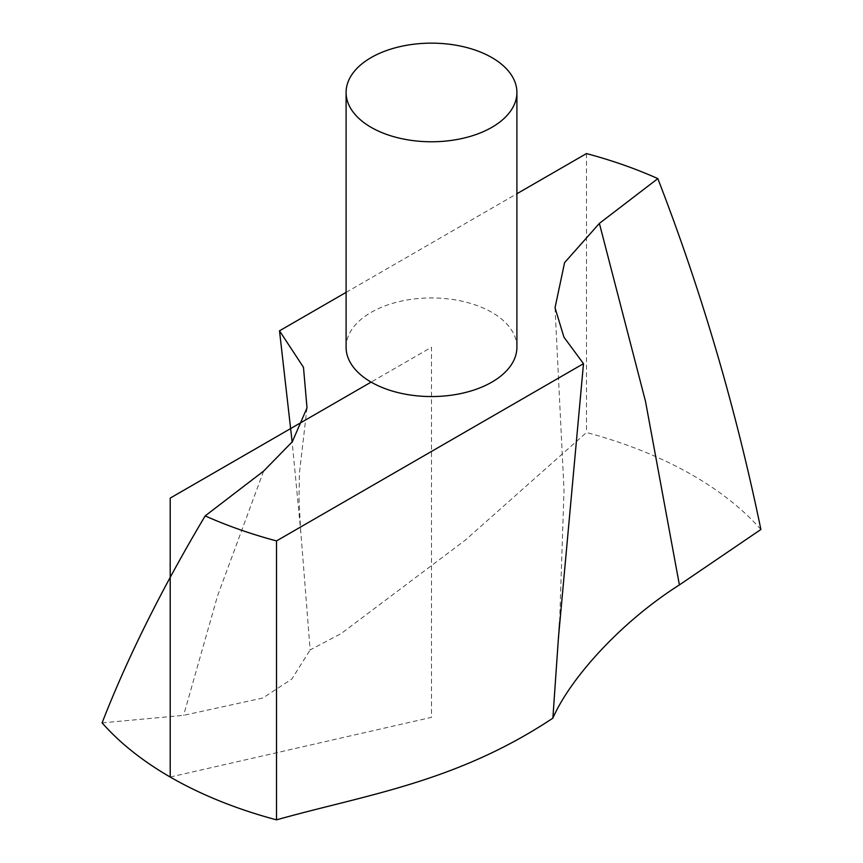 <?xml version="1.0" encoding="UTF-8"?>
<svg xmlns="http://www.w3.org/2000/svg" width="863" height="863" viewBox="0 0 863 863"><rect width="100%" height="100%" fill="white"/><g stroke="black" fill="none" stroke-linecap="round" stroke-linejoin="round"><path stroke-width="0.65" stroke-dasharray="4.32 3.24" d="M760.896 529.483A369.526 213.344 0 0 0 586.484 432.503L465.362 540.087L341.263 633.496L310.13 649.925L300.885 532.816L292.147 441.996M102.104 722.87L183.603 715.351L262.848 697.994L291.856 679.008L310.13 649.925M516.905 347.25A85.405 49.31 0 0 0 431.5 297.94A85.405 49.31 0 0 0 346.095 347.25M346.095 292.363L516.905 193.744M586.484 153.571L586.484 432.503M170.205 777.034L431.5 717.358L431.5 347.25L371.112 382.115M263.614 471.101L217.498 596.009L183.603 715.351M555.028 307.789L564.024 490.076L559.623 622.137M307.012 407.886L299.429 472.978L299.008 499.407L300.777 532.816"/><path stroke-width="1.29" d="M583.496 363.679L563.927 337.142L555.028 307.789L564.585 262.643L599.386 223.388L657.833 178.598C701.457 291.165 735.805 408.123 760.896 529.483L679.397 584.92C619.364 623.054 569.666 679.429 552.87 718.167L558.48 637.282L583.496 363.679L276.516 540.918L276.516 819.85C366.344 794.586 455.955 782.514 552.87 718.167M292.147 441.996L279.504 330.809L303.474 367.304L307.012 407.886L292.32 441.737L263.614 471.101L205.167 515.891C161.543 589.224 127.195 658.221 102.104 722.87A369.526 213.344 0 0 0 276.516 819.85M346.095 92.46L346.095 347.25A85.405 49.31 0 0 0 398.814 392.794A85.405 49.31 0 0 0 491.888 382.115A85.405 49.31 0 0 0 516.905 347.25L516.905 92.46A85.405 49.31 0 0 0 431.5 43.15A85.405 49.31 0 0 0 346.095 92.46A85.405 49.31 0 0 0 398.814 138.015A85.405 49.31 0 0 0 491.888 127.325A85.405 49.31 0 0 0 516.905 92.46M657.833 178.598A369.526 213.344 0 0 0 586.484 153.571L516.905 193.744M279.504 330.809L346.095 292.363M205.167 515.891A369.526 213.344 0 0 0 276.516 540.918M371.112 382.115L170.205 498.102L170.205 777.034M599.386 223.388L645.502 401.371L679.397 584.92M559.623 622.137L558.512 637.574"/></g></svg>
